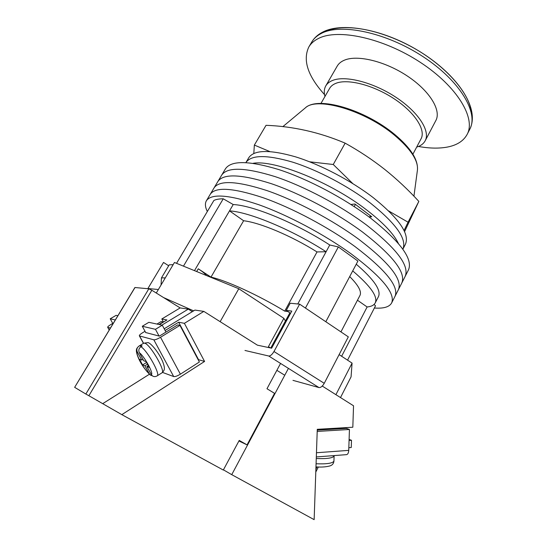<?xml version="1.0" encoding="UTF-8"?>
<svg xmlns="http://www.w3.org/2000/svg" width="547" height="547" viewBox="0 0 547 547"><rect width="100%" height="100%" fill="white"/><g stroke="black" fill="none" stroke-linecap="round" stroke-linejoin="round"><path stroke-width="0.82" d="M207.327 211.525C205.152 207.074 204.845 203.477 206.397 200.742L210.239 194.301C215.388 186.684 232.94 187.799 262.895 197.638C291.948 207.792 328.549 227.224 355.215 246.731C385.895 270.122 399.166 286.649 395.023 296.31L398.407 289.657C402.695 279.715 389.58 262.998 359.064 239.504C332.528 219.928 296.016 200.571 266.963 190.588C236.988 180.934 219.354 180.038 214.062 187.894C219.354 180.038 236.988 180.934 266.963 190.588C296.016 200.571 332.528 219.928 359.064 239.504C389.58 262.998 402.695 279.715 398.407 289.657L401.772 283.045C406.209 272.816 393.245 255.907 362.893 232.318C336.494 212.667 300.071 193.385 271.004 183.573C241.015 174.11 223.299 173.426 217.863 181.522C223.299 173.426 241.015 174.11 271.004 183.573C300.071 193.385 336.494 212.667 362.893 232.318C393.245 255.907 406.209 272.816 401.772 283.045L405.129 276.454C409.703 265.951 396.896 248.858 366.702 225.166C340.432 205.446 304.098 186.233 275.025 176.592C245.022 167.32 227.231 166.842 221.651 175.177C227.231 166.842 245.022 167.32 275.025 176.592C304.098 186.233 340.432 205.446 366.702 225.166C396.896 248.858 409.703 265.951 405.129 276.454L408.465 269.903C413.176 259.121 400.52 241.836 370.49 218.048C344.357 198.267 308.111 179.122 279.032 169.645C249.008 160.558 231.135 160.298 225.419 168.859L210.239 194.301C215.388 186.684 232.94 187.799 262.895 197.638C291.948 207.792 328.549 227.224 355.215 246.731C385.895 270.122 399.166 286.649 395.023 296.31L391.618 302.99C389.32 307.017 383.57 308.693 374.374 308.016M206.397 200.742C211.409 193.364 228.878 194.698 258.806 204.728C287.852 215.06 324.542 234.56 351.345 253.999C382.196 277.288 395.618 293.616 391.618 302.99M347.564 360.152L375.516 305.794L374.059 304.447M305.431 308.05L338.354 246.936L357.909 261.069L325.814 321.739M176.558 263.333L213.904 200.441C216.154 199.361 219.272 198.814 223.251 198.8L233.213 204.537C253.131 205.446 295.736 222.923 329.752 244.988L338.354 246.936M183.464 266.15L223.251 198.8M287.845 311.496L284.734 311.127C257.979 294.963 226.738 280.7 210.998 277.117L198.26 268.803C202.479 271.585 205.214 273.828 206.451 275.531M356.247 264.208C374.039 279.538 381.43 290.368 378.415 296.7L375.201 302.956C378.114 296.809 370.613 286.122 352.712 270.895M341.636 356.261L367.126 306.97C371.276 306.566 373.963 305.226 375.201 302.956M297.773 303.975L326.094 251.743C291.948 229.699 249.323 212.038 229.501 210.875L233.213 204.537M194.479 270.649L229.501 210.875L243.62 220.742C259.969 222.643 291.072 235.668 317.028 251.935L326.094 251.743L329.752 244.988M161.05 285.001L161.454 277.897L165.283 277.883M173.16 264.652L169.235 264.844L161.454 277.897M243.62 220.742L210.998 277.117M317.028 251.935L284.734 311.127M340.938 331.892L359.94 295.476C361.861 291.654 358.449 285.363 349.704 276.584M367.126 306.97L357.464 300.228M271.975 347.557L270.827 348.022M245.897 162.582C251.182 154.774 266.731 154.616 292.542 162.11C317.479 169.939 348.241 186.096 370.504 203.149C396.336 223.88 407.125 239.244 402.859 249.234C407.125 239.244 396.336 223.88 370.504 203.149C348.241 186.096 317.479 169.939 292.542 162.11C266.731 154.616 251.182 154.774 245.897 162.582L248.741 157.762C254.075 149.775 269.664 149.461 295.496 156.825C320.446 164.531 351.188 180.66 373.389 197.768C399.153 218.602 409.833 234.095 405.423 244.256L402.859 249.234M253.083 163.3C274.143 159.478 330.682 182.055 366.798 210.069C383.338 222.827 393.881 233.986 398.421 243.531M350.921 204.475L354.9 204.004L371.762 216.769L369.71 216.954M369.519 217.316L370.374 215.716M354.203 206.602L355.406 204.38M285.452 320.986L283.859 318.32L268.433 346.654L270.478 347.947M283.859 318.32L238.8 288.734L174.452 262.471L158.37 289.513L147.909 288.522L163.519 262.444L168.688 265.767M340.501 397.566L351.065 376.856L352.077 363.119L339.119 354.606M193.652 310.86L163.532 297.554M158.37 289.513L156.278 293.028M238.8 288.734L220.147 321.67M352.077 363.119L335.913 394.674M164.203 328.788L194.923 310.087L203.853 311.4L257.405 345.164L271.633 348.193L291.783 311.079L286.252 310.443L290.573 313.301M276.864 370.326L284.761 375.249M292.973 380.363L318.963 387.563L268.762 356.015C270.416 356.056 272.16 354.559 273.979 351.516L324.241 383.331C322.504 386.305 320.747 387.714 318.963 387.563M244.974 350.463L268.762 356.015M324.241 383.331L348.323 336.849L299.626 304.153L273.979 351.516M299.626 304.153L290.183 303.229L286.252 310.443M352.794 183.58L333.253 164.497L309.602 161.796M269.767 151.54L254.355 145.078L253.808 153.475M254.355 145.078L266.04 125.311C293.171 126.336 319.544 132.278 345.15 143.15C359.249 150.993 372.452 159.751 384.753 169.426C396.931 179.218 408.294 189.871 418.838 201.399L404.554 231.668M404.035 230.56L408.055 222.205L388.76 210.998M345.15 143.15L333.253 164.497M418.838 201.399L408.055 222.205M418.469 146.466C429.409 148.435 439.077 148.627 447.467 147.047C456.998 145.187 463.555 140.976 467.138 134.412C476.075 118.302 457.34 86.508 420.219 62.276C383.208 37.948 337.82 28.328 318.45 38.475C314.094 40.649 310.881 43.493 308.802 47.008C302.587 60.245 307.831 76.115 324.542 94.617M416.657 147.116C420.718 145.864 423.556 143.752 425.176 140.77C430.564 131.15 418.482 112.094 395.878 97.243C373.341 82.33 345.396 75.233 332.685 80.402C329.472 81.674 327.168 83.506 325.78 85.9C324.125 88.86 323.851 92.395 324.959 96.491M425.176 140.77L435.843 120.559C441.497 110.419 429.819 90.946 407.453 76.108C385.163 61.202 357.232 54.543 344.295 60.225C341.027 61.62 338.661 63.582 337.205 66.105L325.78 85.9M412.903 154.206L421.053 138.815C426.017 129.947 414.906 112.463 394.202 98.829C373.567 85.154 347.913 78.556 336.118 83.233C333.096 84.395 330.935 86.105 329.636 88.347L320.952 103.451M325.267 31.726C342.333 22.892 378.811 28.588 412.322 47.186C445.86 65.736 469.9 93.558 471.323 112.627M316.316 456.943L346.518 454.646C347.817 454.4 348.562 452.971 348.74 450.372L349.437 429.484L346.272 428.39L317.246 430.12M317.205 431.433L349.437 429.484M349.068 440.444L351.495 440.287L349.102 439.405M348.829 447.692L351.249 447.514L351.495 440.287M322.258 386.066L353.533 405.785L352.822 427.228L317.274 429.32L314.142 519.65L231.737 474.659L288.426 368.377M344.788 427.699L344.76 428.479M231.737 474.659L223.429 469.832M159.081 336.056L155.451 329.321L142.288 326.258L145.775 332.692M142.288 326.258L148.846 322.327L162.268 325.192L165.967 332.084M155.451 329.321L162.268 325.192M160.531 337.273L180.394 374.175C177.358 376.001 175.129 376.794 173.7 376.562L153.83 339.81C155.204 339.913 157.44 339.072 160.531 337.273L179.942 325.383L177.672 324.925L159.348 336.125L145.687 332.535M143.451 343.345L139.335 335.79C139.253 335.167 140.36 334.142 142.658 332.706L145.01 331.291M156.982 324.063L161.105 321.574L163.143 321.985L158.999 324.494M180.394 374.175L199.382 361.998L179.942 325.383M162.527 372.411L173.7 376.562M153.83 339.81L139.574 335.954L143.56 343.284M140.928 346.709C147.375 350.531 160.852 374.873 157.133 375.892L155.738 376.493C153.803 376.883 152.319 376.24 151.3 374.579L146.911 366.552L149.29 367.434L146.104 361.601L143.745 360.767L139.321 352.671C138.295 350.306 138.829 348.323 140.928 346.709L142.145 345.964L140.996 345.383L138.959 346.101C136.873 347.701 136.34 349.677 137.359 352.022C135 353.191 144.21 369.984 149.263 373.772L144.9 365.799L142.589 364.945L139.471 359.249L141.755 360.056L137.359 352.022M152.326 375.803L150.398 375.085L149.263 373.772M140.907 346.723L140.162 345.362M142.952 359.317L141.755 360.056M148.326 365.663L146.911 366.552M147.512 364.179L144.9 365.799M146.575 362.47L142.589 364.945M109.27 329.978L107.67 327.263C107.629 326.75 108.675 325.855 110.802 324.562L112.757 323.414M107.834 327.373L110.419 328.077M112.983 323.831L110.214 318.792L116.128 315.339L117.879 315.715M110.214 318.792L115.308 319.981M280.563 363.434L266.977 388.739L274.553 393.348L247.059 444.875L239.224 440.424L223.306 470.051L121.831 414.647L204.578 361.451L184.394 323.325L203.853 311.4M135.027 287.483L74.652 387.331L134.911 287.51L148.825 288.802L151.847 290.259L88.881 395.727L121.831 414.647M159.321 324.562L166.931 319.954L161.809 318.969L180.148 307.92L151.847 290.259M180.148 307.92L188.291 309.117L161.891 325.109M192.346 311.653L188.291 309.117M74.727 387.379L85.852 394.038L148.825 288.802M88.881 395.727L85.852 394.038M184.394 323.325L178.664 322.217L165.112 330.491M178.664 322.217L198.547 359.68L204.578 361.451M103.027 403.46L149.406 374.251M161.809 318.969L163.457 322.053M247.059 444.875L238.923 440.978M196.66 271.538L198.26 268.803M417.429 170.055L417.457 169.85C418.257 160.483 410.681 149.01 394.743 135.417C365.177 110.378 316.563 96.334 305.288 107.93L305.13 108.067M311.749 42.037C314.279 37.818 317.998 34.468 322.894 31.999C344.042 21.08 388.274 30.721 424.472 54.536C460.396 78.392 479.644 109.803 469.77 129.27C478.816 112.955 460.239 80.99 423.228 56.772C386.319 32.451 340.931 23.022 321.465 33.367C317.089 35.589 313.855 38.475 311.749 42.037L308.802 47.008M348.74 450.372L316.46 452.745M316.262 458.523C326.839 458.96 332.795 458.112 334.108 455.972L333.937 461.114C332.617 463.316 326.662 464.198 316.077 463.76M315.892 469.223L317.028 466.974M143.683 343.208L147.704 342.661C149.734 341.943 158.288 351.413 162.589 361.376C165.864 369.854 164.059 370.545 161.905 372.876C166.083 371.625 150.042 344.022 144.62 343.167L143.683 343.208L138.959 346.101M151.3 374.579C153.98 373.861 144.381 356.268 139.321 352.671M270.868 347.817L289.876 312.843M282.826 126.658L305.288 107.93C318.176 95.616 365.307 109.879 394.688 134.439C410.571 147.765 418.161 159.567 417.457 169.85L413.935 196.202M469.77 129.27L467.138 134.412M334.108 455.589L334.108 455.972M333.937 461.114C333.595 463.952 331.892 465.641 328.822 466.188C325.26 467.022 320.973 467.261 315.968 466.899M315.79 472.04L318.327 467.029M157.133 375.892L161.905 372.876M138.87 346.142C137.201 347.646 136.388 348.911 136.435 349.936C136.189 351.468 136.798 354.046 138.268 357.683C140.852 363.823 144.846 369.581 150.234 374.955M107.67 327.263L109.215 330.067"/></g></svg>
